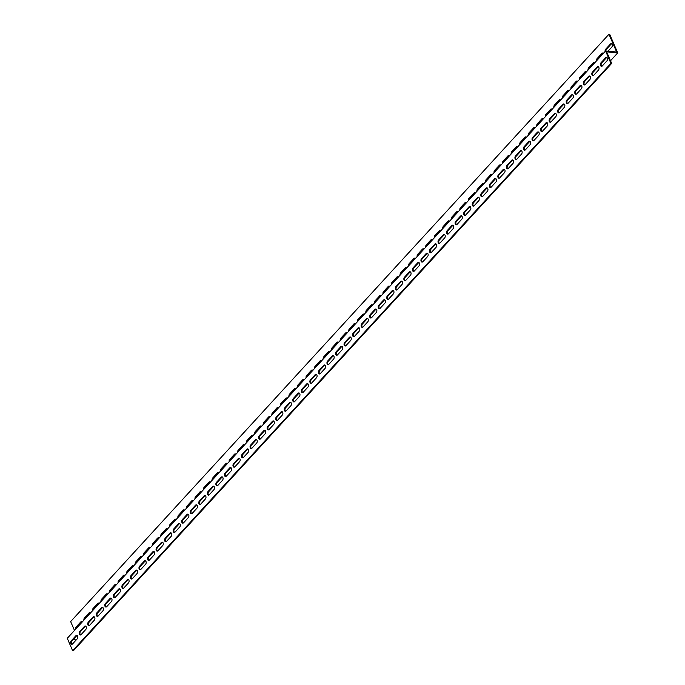 <?xml version="1.0" encoding="UTF-8"?>
<svg xmlns="http://www.w3.org/2000/svg" width="685" height="685" viewBox="0 0 685 685"><rect width="100%" height="100%" fill="white"/><g stroke="black" fill="none" stroke-linecap="round" stroke-linejoin="round"><path stroke-width="1.03" d="M608.956 34.25L609.693 34.319L617.724 52.882L606.645 51.812L611.671 63.414L73.364 650.75L72.627 650.681L67.276 638.309L605.574 50.973L616.654 52.034L608.956 34.25L70.658 621.586L74.485 630.44M611.671 63.414L610.926 63.345L605.574 50.973M76.24 639.91L73.141 639.61M617.724 52.882L610.515 60.751M77.122 635.457A1.944 1.25 -84.5 0 0 76.643 635.791L71.942 640.92A1.944 1.25 -84.5 0 0 71.351 642.736A1.944 1.25 -84.5 0 0 72.062 644.277M94.205 616.808A1.944 1.25 -84.5 0 0 93.734 617.142L89.033 622.271A1.944 1.25 -84.5 0 0 88.442 624.095A1.944 1.25 -84.5 0 0 89.153 625.628M111.295 598.168A1.944 1.25 -84.5 0 0 110.824 598.502L106.124 603.631A1.944 1.25 -84.5 0 0 105.533 605.446A1.944 1.25 -84.5 0 0 106.243 606.987M128.386 579.519A1.944 1.25 -84.5 0 0 127.907 579.852L123.206 584.981A1.944 1.25 -84.5 0 0 122.624 586.805A1.944 1.25 -84.5 0 0 123.334 588.338M145.477 560.878A1.944 1.25 -84.5 0 0 144.997 561.212L140.297 566.341A1.944 1.25 -84.5 0 0 139.706 568.156A1.944 1.25 -84.5 0 0 140.425 569.697M162.568 542.229A1.944 1.25 -84.5 0 0 162.088 542.563L157.387 547.692A1.944 1.25 -84.5 0 0 156.797 549.516A1.944 1.25 -84.5 0 0 157.507 551.048M179.65 523.58A1.944 1.25 -84.5 0 0 179.179 523.922L174.478 529.043A1.944 1.25 -84.5 0 0 173.887 530.866A1.944 1.25 -84.5 0 0 174.598 532.399M196.741 504.939A1.944 1.25 -84.5 0 0 196.261 505.273L191.569 510.402A1.944 1.25 -84.5 0 0 190.978 512.217A1.944 1.25 -84.5 0 0 191.689 513.759M213.831 486.29A1.944 1.25 -84.5 0 0 213.352 486.624L208.651 491.753A1.944 1.25 -84.5 0 0 208.069 493.577A1.944 1.25 -84.5 0 0 208.779 495.109M230.922 467.649A1.944 1.25 -84.5 0 0 230.443 467.983L225.742 473.112A1.944 1.25 -84.5 0 0 225.151 474.928A1.944 1.25 -84.5 0 0 225.87 476.469M248.013 449A1.944 1.25 -84.5 0 0 247.533 449.334L242.833 454.463A1.944 1.25 -84.5 0 0 242.242 456.287A1.944 1.25 -84.5 0 0 242.952 457.82M265.095 430.36A1.944 1.25 -84.5 0 0 264.624 430.694L259.923 435.823A1.944 1.25 -84.5 0 0 259.332 437.638A1.944 1.25 -84.5 0 0 260.043 439.179M282.186 411.711A1.944 1.25 -84.5 0 0 281.706 412.045L277.014 417.174A1.944 1.25 -84.5 0 0 276.423 418.989A1.944 1.25 -84.5 0 0 277.134 420.53M299.276 393.062A1.944 1.25 -84.5 0 0 298.797 393.404L294.096 398.524A1.944 1.25 -84.5 0 0 293.514 400.348A1.944 1.25 -84.5 0 0 294.225 401.881M316.367 374.421A1.944 1.25 -84.5 0 0 315.888 374.755L311.187 379.884A1.944 1.25 -84.5 0 0 310.596 381.699A1.944 1.25 -84.5 0 0 311.307 383.24M333.458 355.772A1.944 1.25 -84.5 0 0 332.978 356.106L328.278 361.235A1.944 1.25 -84.5 0 0 327.687 363.059A1.944 1.25 -84.5 0 0 328.398 364.591M350.54 337.131A1.944 1.25 -84.5 0 0 350.069 337.465L345.368 342.594A1.944 1.25 -84.5 0 0 344.778 344.409A1.944 1.25 -84.5 0 0 345.488 345.951M367.631 318.482A1.944 1.25 -84.5 0 0 367.151 318.816L362.451 323.945A1.944 1.25 -84.5 0 0 361.868 325.769A1.944 1.25 -84.5 0 0 362.579 327.302M384.722 299.833A1.944 1.25 -84.5 0 0 384.242 300.176L379.541 305.296A1.944 1.25 -84.5 0 0 378.951 307.12A1.944 1.25 -84.5 0 0 379.67 308.661M401.812 281.192A1.944 1.25 -84.5 0 0 401.333 281.526L396.632 286.655A1.944 1.25 -84.5 0 0 396.041 288.471A1.944 1.25 -84.5 0 0 396.752 290.012M418.895 262.543A1.944 1.25 -84.5 0 0 418.424 262.877L413.723 268.006A1.944 1.25 -84.5 0 0 413.132 269.83A1.944 1.25 -84.5 0 0 413.843 271.363M435.985 243.903A1.944 1.25 -84.5 0 0 435.506 244.237L430.814 249.366A1.944 1.25 -84.5 0 0 430.223 251.181A1.944 1.25 -84.5 0 0 430.933 252.722M453.076 225.254A1.944 1.25 -84.5 0 0 452.597 225.588L447.896 230.717A1.944 1.25 -84.5 0 0 447.314 232.54A1.944 1.25 -84.5 0 0 448.024 234.073M470.167 206.613A1.944 1.25 -84.5 0 0 469.687 206.947L464.987 212.076A1.944 1.25 -84.5 0 0 464.396 213.891A1.944 1.25 -84.5 0 0 465.115 215.432M487.258 187.964A1.944 1.25 -84.5 0 0 486.778 188.298L482.077 193.427A1.944 1.25 -84.5 0 0 481.487 195.242A1.944 1.25 -84.5 0 0 482.197 196.783M504.34 169.315A1.944 1.25 -84.5 0 0 503.869 169.657L499.168 174.778A1.944 1.25 -84.5 0 0 498.577 176.602A1.944 1.25 -84.5 0 0 499.288 178.134M521.431 150.674A1.944 1.25 -84.5 0 0 520.951 151.008L516.259 156.137A1.944 1.25 -84.5 0 0 515.668 157.952A1.944 1.25 -84.5 0 0 516.379 159.494M538.521 132.025A1.944 1.25 -84.5 0 0 538.042 132.359L533.341 137.488A1.944 1.25 -84.5 0 0 532.759 139.312A1.944 1.25 -84.5 0 0 533.469 140.845M555.612 113.385A1.944 1.25 -84.5 0 0 555.133 113.719L550.432 118.847A1.944 1.25 -84.5 0 0 549.841 120.663A1.944 1.25 -84.5 0 0 550.552 122.204M572.703 94.736A1.944 1.25 -84.5 0 0 572.223 95.069L567.522 100.198A1.944 1.25 -84.5 0 0 566.932 102.022A1.944 1.25 -84.5 0 0 567.642 103.555M589.785 76.095A1.944 1.25 -84.5 0 0 589.314 76.429L584.613 81.549A1.944 1.25 -84.5 0 0 584.022 83.373A1.944 1.25 -84.5 0 0 584.733 84.914M606.876 57.446A1.944 1.25 -84.5 0 0 606.396 57.78L601.695 62.909A1.944 1.25 -84.5 0 0 601.113 64.724A1.944 1.25 -84.5 0 0 601.824 66.265M598.33 66.77A1.944 1.25 -84.5 0 0 597.851 67.104L593.159 72.233A1.944 1.25 -84.5 0 0 592.568 74.049A1.944 1.25 -84.5 0 0 593.279 75.59M581.24 85.411A1.944 1.25 -84.5 0 0 580.769 85.745L576.068 90.874A1.944 1.25 -84.5 0 0 575.477 92.698A1.944 1.25 -84.5 0 0 576.188 94.23M564.157 104.06A1.944 1.25 -84.5 0 0 563.678 104.394L558.977 109.523A1.944 1.25 -84.5 0 0 558.386 111.338A1.944 1.25 -84.5 0 0 559.097 112.879M547.067 122.701A1.944 1.25 -84.5 0 0 546.587 123.043L541.886 128.163A1.944 1.25 -84.5 0 0 541.296 129.987A1.944 1.25 -84.5 0 0 542.015 131.52M529.976 141.35A1.944 1.25 -84.5 0 0 529.496 141.684L524.796 146.813A1.944 1.25 -84.5 0 0 524.213 148.636A1.944 1.25 -84.5 0 0 524.924 150.169M512.885 159.999A1.944 1.25 -84.5 0 0 512.414 160.333L507.713 165.462A1.944 1.25 -84.5 0 0 507.123 167.277A1.944 1.25 -84.5 0 0 507.833 168.818M495.794 178.639A1.944 1.25 -84.5 0 0 495.323 178.973L490.623 184.102A1.944 1.25 -84.5 0 0 490.032 185.926A1.944 1.25 -84.5 0 0 490.743 187.459M478.712 197.289A1.944 1.25 -84.5 0 0 478.233 197.623L473.532 202.751A1.944 1.25 -84.5 0 0 472.941 204.567A1.944 1.25 -84.5 0 0 473.652 206.108M461.621 215.929A1.944 1.25 -84.5 0 0 461.142 216.263L456.441 221.392A1.944 1.25 -84.5 0 0 455.85 223.216A1.944 1.25 -84.5 0 0 456.57 224.749M444.531 234.578A1.944 1.25 -84.5 0 0 444.051 234.912L439.359 240.041A1.944 1.25 -84.5 0 0 438.768 241.856A1.944 1.25 -84.5 0 0 439.479 243.398M427.44 253.227A1.944 1.25 -84.5 0 0 426.969 253.561L422.268 258.682A1.944 1.25 -84.5 0 0 421.677 260.505A1.944 1.25 -84.5 0 0 422.388 262.047M410.358 271.868A1.944 1.25 -84.5 0 0 409.878 272.202L405.177 277.331A1.944 1.25 -84.5 0 0 404.587 279.155A1.944 1.25 -84.5 0 0 405.297 280.687M393.267 290.517A1.944 1.25 -84.5 0 0 392.788 290.851L388.087 295.98A1.944 1.25 -84.5 0 0 387.496 297.795A1.944 1.25 -84.5 0 0 388.207 299.336M376.176 309.158A1.944 1.25 -84.5 0 0 375.697 309.492L370.996 314.62A1.944 1.25 -84.5 0 0 370.414 316.444A1.944 1.25 -84.5 0 0 371.124 317.977M359.086 327.807A1.944 1.25 -84.5 0 0 358.606 328.141L353.914 333.27A1.944 1.25 -84.5 0 0 353.323 335.085A1.944 1.25 -84.5 0 0 354.034 336.626M341.995 346.447A1.944 1.25 -84.5 0 0 341.524 346.79L336.823 351.91A1.944 1.25 -84.5 0 0 336.232 353.734A1.944 1.25 -84.5 0 0 336.943 355.267M324.913 365.096A1.944 1.25 -84.5 0 0 324.433 365.43L319.732 370.559A1.944 1.25 -84.5 0 0 319.142 372.383A1.944 1.25 -84.5 0 0 319.852 373.916M307.822 383.746A1.944 1.25 -84.5 0 0 307.342 384.079L302.642 389.208A1.944 1.25 -84.5 0 0 302.051 391.024A1.944 1.25 -84.5 0 0 302.77 392.565M290.731 402.386A1.944 1.25 -84.5 0 0 290.252 402.72L285.551 407.849A1.944 1.25 -84.5 0 0 284.969 409.673A1.944 1.25 -84.5 0 0 285.679 411.205M273.64 421.035A1.944 1.25 -84.5 0 0 273.161 421.369L268.469 426.498A1.944 1.25 -84.5 0 0 267.878 428.313A1.944 1.25 -84.5 0 0 268.589 429.855M256.55 439.676A1.944 1.25 -84.5 0 0 256.079 440.01L251.378 445.139A1.944 1.25 -84.5 0 0 250.787 446.962A1.944 1.25 -84.5 0 0 251.498 448.495M239.467 458.325A1.944 1.25 -84.5 0 0 238.988 458.659L234.287 463.788A1.944 1.25 -84.5 0 0 233.696 465.603A1.944 1.25 -84.5 0 0 234.407 467.144M222.377 476.974A1.944 1.25 -84.5 0 0 221.897 477.308L217.196 482.428A1.944 1.25 -84.5 0 0 216.606 484.252A1.944 1.25 -84.5 0 0 217.325 485.793M205.286 495.615A1.944 1.25 -84.5 0 0 204.806 495.949L200.114 501.077A1.944 1.25 -84.5 0 0 199.523 502.901A1.944 1.25 -84.5 0 0 200.234 504.434M188.195 514.264A1.944 1.25 -84.5 0 0 187.724 514.598L183.023 519.727A1.944 1.25 -84.5 0 0 182.433 521.542A1.944 1.25 -84.5 0 0 183.143 523.083M171.113 532.904A1.944 1.25 -84.5 0 0 170.633 533.238L165.933 538.367A1.944 1.25 -84.5 0 0 165.342 540.191A1.944 1.25 -84.5 0 0 166.053 541.724M154.022 551.553A1.944 1.25 -84.5 0 0 153.543 551.887L148.842 557.016A1.944 1.25 -84.5 0 0 148.251 558.832A1.944 1.25 -84.5 0 0 148.962 560.373M136.931 570.194A1.944 1.25 -84.5 0 0 136.452 570.537L131.751 575.657A1.944 1.25 -84.5 0 0 131.169 577.481A1.944 1.25 -84.5 0 0 131.88 579.013M119.841 588.843A1.944 1.25 -84.5 0 0 119.361 589.177L114.669 594.306A1.944 1.25 -84.5 0 0 114.078 596.121A1.944 1.25 -84.5 0 0 114.789 597.663M102.75 607.492A1.944 1.25 -84.5 0 0 102.279 607.826L97.578 612.955A1.944 1.25 -84.5 0 0 96.987 614.77A1.944 1.25 -84.5 0 0 97.698 616.312M85.668 626.133A1.944 1.25 -84.5 0 0 85.188 626.467L80.487 631.596A1.944 1.25 -84.5 0 0 79.897 633.419A1.944 1.25 -84.5 0 0 80.607 634.952M611.594 43.814A1.944 1.25 -84.5 0 0 611.114 44.148L606.422 49.277A1.944 1.25 -84.5 0 0 605.831 50.998M603.048 53.139A1.944 1.25 -84.5 0 0 602.577 53.473L597.877 58.602A1.944 1.25 -84.5 0 0 597.303 59.997M594.503 62.463A1.944 1.25 -84.5 0 0 594.032 62.797L589.331 67.926A1.944 1.25 -84.5 0 0 588.757 69.322M585.966 71.788A1.944 1.25 -84.5 0 0 585.487 72.122L580.786 77.251A1.944 1.25 -84.5 0 0 580.212 78.647M577.421 81.104A1.944 1.25 -84.5 0 0 576.941 81.447L572.24 86.567A1.944 1.25 -84.5 0 0 571.667 87.971M568.875 90.429A1.944 1.25 -84.5 0 0 568.396 90.762L563.695 95.891A1.944 1.25 -84.5 0 0 563.121 97.296M560.33 99.753A1.944 1.25 -84.5 0 0 559.851 100.087L555.15 105.216A1.944 1.25 -84.5 0 0 554.576 106.612M551.785 109.078A1.944 1.25 -84.5 0 0 551.305 109.412L546.604 114.541A1.944 1.25 -84.5 0 0 546.031 115.936M543.239 118.402A1.944 1.25 -84.5 0 0 542.76 118.736L538.067 123.865A1.944 1.25 -84.5 0 0 537.485 125.261M534.694 127.718A1.944 1.25 -84.5 0 0 534.214 128.061L529.522 133.181A1.944 1.25 -84.5 0 0 528.94 134.585M526.149 137.043A1.944 1.25 -84.5 0 0 525.678 137.377L520.977 142.506A1.944 1.25 -84.5 0 0 520.403 143.91M517.603 146.367A1.944 1.25 -84.5 0 0 517.132 146.701L512.431 151.83A1.944 1.25 -84.5 0 0 511.858 153.226M509.066 155.692A1.944 1.25 -84.5 0 0 508.587 156.026L503.886 161.155A1.944 1.25 -84.5 0 0 503.312 162.55M500.521 165.016A1.944 1.25 -84.5 0 0 500.041 165.35L495.341 170.479A1.944 1.25 -84.5 0 0 494.767 171.875M491.976 174.332A1.944 1.25 -84.5 0 0 491.496 174.666L486.795 179.795A1.944 1.25 -84.5 0 0 486.222 181.2M483.43 183.657A1.944 1.25 -84.5 0 0 482.951 183.991L478.25 189.12A1.944 1.25 -84.5 0 0 477.676 190.516M474.885 192.982A1.944 1.25 -84.5 0 0 474.405 193.316L469.704 198.444A1.944 1.25 -84.5 0 0 469.131 199.84M466.339 202.306A1.944 1.25 -84.5 0 0 465.86 202.64L461.159 207.769A1.944 1.25 -84.5 0 0 460.585 209.165M457.794 211.631A1.944 1.25 -84.5 0 0 457.315 211.965L452.622 217.085A1.944 1.25 -84.5 0 0 452.04 218.489M449.249 220.947A1.944 1.25 -84.5 0 0 448.778 221.281L444.077 226.41A1.944 1.25 -84.5 0 0 443.503 227.814M440.703 230.271A1.944 1.25 -84.5 0 0 440.232 230.605L435.532 235.734A1.944 1.25 -84.5 0 0 434.958 237.13M432.158 239.596A1.944 1.25 -84.5 0 0 431.687 239.93L426.986 245.059A1.944 1.25 -84.5 0 0 426.412 246.454M423.621 248.92A1.944 1.25 -84.5 0 0 423.142 249.254L418.441 254.383A1.944 1.25 -84.5 0 0 417.867 255.779M415.076 258.236A1.944 1.25 -84.5 0 0 414.596 258.579L409.895 263.699A1.944 1.25 -84.5 0 0 409.322 265.104M406.53 267.561A1.944 1.25 -84.5 0 0 406.051 267.895L401.35 273.024A1.944 1.25 -84.5 0 0 400.776 274.428M397.985 276.886A1.944 1.25 -84.5 0 0 397.505 277.219L392.805 282.348A1.944 1.25 -84.5 0 0 392.231 283.744M389.44 286.21A1.944 1.25 -84.5 0 0 388.96 286.544L384.259 291.673A1.944 1.25 -84.5 0 0 383.686 293.069M380.894 295.535A1.944 1.25 -84.5 0 0 380.415 295.869L375.722 300.998A1.944 1.25 -84.5 0 0 375.14 302.393M372.349 304.851A1.944 1.25 -84.5 0 0 371.869 305.193L367.177 310.314A1.944 1.25 -84.5 0 0 366.603 311.718M363.803 314.175A1.944 1.25 -84.5 0 0 363.333 314.509L358.632 319.638A1.944 1.25 -84.5 0 0 358.058 321.042M355.258 323.5A1.944 1.25 -84.5 0 0 354.787 323.834L350.086 328.963A1.944 1.25 -84.5 0 0 349.513 330.358M346.721 332.824A1.944 1.25 -84.5 0 0 346.242 333.158L341.541 338.287A1.944 1.25 -84.5 0 0 340.967 339.683M338.176 342.149A1.944 1.25 -84.5 0 0 337.696 342.483L332.996 347.612A1.944 1.25 -84.5 0 0 332.422 349.007M329.631 351.465A1.944 1.25 -84.5 0 0 329.151 351.799L324.45 356.928A1.944 1.25 -84.5 0 0 323.877 358.332M321.085 360.789A1.944 1.25 -84.5 0 0 320.606 361.123L315.905 366.252A1.944 1.25 -84.5 0 0 315.331 367.657M312.54 370.114A1.944 1.25 -84.5 0 0 312.06 370.448L307.359 375.577A1.944 1.25 -84.5 0 0 306.786 376.973M303.994 379.439A1.944 1.25 -84.5 0 0 303.515 379.773L298.814 384.901A1.944 1.25 -84.5 0 0 298.24 386.297M295.449 388.763A1.944 1.25 -84.5 0 0 294.97 389.097L290.277 394.217A1.944 1.25 -84.5 0 0 289.695 395.622M286.904 398.079A1.944 1.25 -84.5 0 0 286.433 398.413L281.732 403.542A1.944 1.25 -84.5 0 0 281.158 404.946M278.358 407.404A1.944 1.25 -84.5 0 0 277.887 407.738L273.187 412.867A1.944 1.25 -84.5 0 0 272.613 414.262M269.822 416.728A1.944 1.25 -84.5 0 0 269.342 417.062L264.641 422.191A1.944 1.25 -84.5 0 0 264.067 423.587M261.276 426.053A1.944 1.25 -84.5 0 0 260.797 426.387L256.096 431.516A1.944 1.25 -84.5 0 0 255.522 432.911M252.731 435.369A1.944 1.25 -84.5 0 0 252.251 435.711L247.55 440.832A1.944 1.25 -84.5 0 0 246.977 442.236M244.185 444.693A1.944 1.25 -84.5 0 0 243.706 445.027L239.005 450.156A1.944 1.25 -84.5 0 0 238.431 451.561M235.64 454.018A1.944 1.25 -84.5 0 0 235.16 454.352L230.46 459.481A1.944 1.25 -84.5 0 0 229.886 460.877M227.095 463.343A1.944 1.25 -84.5 0 0 226.615 463.676L221.914 468.805A1.944 1.25 -84.5 0 0 221.341 470.201M218.549 472.667A1.944 1.25 -84.5 0 0 218.07 473.001L213.377 478.13A1.944 1.25 -84.5 0 0 212.795 479.526M210.004 481.983A1.944 1.25 -84.5 0 0 209.524 482.326L204.832 487.446A1.944 1.25 -84.5 0 0 204.258 488.85M201.458 491.308A1.944 1.25 -84.5 0 0 200.988 491.642L196.287 496.771A1.944 1.25 -84.5 0 0 195.713 498.175M192.913 500.632A1.944 1.25 -84.5 0 0 192.442 500.966L187.741 506.095A1.944 1.25 -84.5 0 0 187.168 507.491M184.376 509.957A1.944 1.25 -84.5 0 0 183.897 510.291L179.196 515.42A1.944 1.25 -84.5 0 0 178.622 516.815M175.831 519.281A1.944 1.25 -84.5 0 0 175.351 519.615L170.651 524.744A1.944 1.25 -84.5 0 0 170.077 526.14M167.286 528.597A1.944 1.25 -84.5 0 0 166.806 528.94L162.105 534.06A1.944 1.25 -84.5 0 0 161.532 535.464M158.74 537.922A1.944 1.25 -84.5 0 0 158.261 538.256L153.56 543.385A1.944 1.25 -84.5 0 0 152.986 544.789M150.195 547.246A1.944 1.25 -84.5 0 0 149.715 547.58L145.014 552.709A1.944 1.25 -84.5 0 0 144.441 554.105M141.649 556.571A1.944 1.25 -84.5 0 0 141.17 556.905L136.478 562.034A1.944 1.25 -84.5 0 0 135.895 563.43M133.104 565.896A1.944 1.25 -84.5 0 0 132.625 566.23L127.932 571.358A1.944 1.25 -84.5 0 0 127.359 572.754M124.559 575.212A1.944 1.25 -84.5 0 0 124.088 575.546L119.387 580.674A1.944 1.25 -84.5 0 0 118.813 582.079M116.013 584.536A1.944 1.25 -84.5 0 0 115.542 584.87L110.842 589.999A1.944 1.25 -84.5 0 0 110.268 591.395M107.476 593.861A1.944 1.25 -84.5 0 0 106.997 594.195L102.296 599.324A1.944 1.25 -84.5 0 0 101.722 600.719M98.931 603.185A1.944 1.25 -84.5 0 0 98.452 603.519L93.751 608.648A1.944 1.25 -84.5 0 0 93.177 610.044M90.386 612.51A1.944 1.25 -84.5 0 0 89.906 612.844L85.205 617.964A1.944 1.25 -84.5 0 0 84.632 619.368M81.84 621.826A1.944 1.25 -84.5 0 0 81.361 622.16L76.66 627.289A1.944 1.25 -84.5 0 0 76.086 628.693M605.138 51.452A1.944 1.25 95.5 0 1 605.677 49.209L610.378 44.08A1.944 1.25 95.5 0 1 611.234 43.694A1.944 1.25 95.5 0 1 612.279 45.073A1.944 1.25 95.5 0 1 611.722 47.171L608.023 51.204M596.592 60.768A1.944 1.25 95.5 0 1 597.14 58.533L601.832 53.404A1.944 1.25 95.5 0 1 602.689 53.019A1.944 1.25 95.5 0 1 603.348 53.404M588.047 70.093A1.944 1.25 95.5 0 1 588.595 67.858L593.287 62.729A1.944 1.25 95.5 0 1 594.143 62.344A1.944 1.25 95.5 0 1 594.803 62.729M579.501 79.417A1.944 1.25 95.5 0 1 580.049 77.174L584.75 72.045A1.944 1.25 95.5 0 1 585.598 71.66A1.944 1.25 95.5 0 1 586.257 72.045M570.965 88.742A1.944 1.25 95.5 0 1 571.504 86.498L576.205 81.369A1.944 1.25 95.5 0 1 577.061 80.984A1.944 1.25 95.5 0 1 577.712 81.369M562.419 98.066A1.944 1.25 95.5 0 1 562.959 95.823L567.659 90.694A1.944 1.25 95.5 0 1 568.516 90.309A1.944 1.25 95.5 0 1 569.167 90.694M553.874 107.382A1.944 1.25 95.5 0 1 554.413 105.147L559.114 100.019A1.944 1.25 95.5 0 1 559.97 99.633A1.944 1.25 95.5 0 1 560.621 100.019M545.328 116.707A1.944 1.25 95.5 0 1 545.868 114.463L550.569 109.343A1.944 1.25 95.5 0 1 551.425 108.958A1.944 1.25 95.5 0 1 552.076 109.343M536.783 126.031A1.944 1.25 95.5 0 1 537.323 123.788L542.023 118.659A1.944 1.25 95.5 0 1 542.88 118.274A1.944 1.25 95.5 0 1 543.539 118.659M528.238 135.356A1.944 1.25 95.5 0 1 528.777 133.113L533.478 127.984A1.944 1.25 95.5 0 1 534.334 127.598A1.944 1.25 95.5 0 1 534.994 127.984M519.692 144.672A1.944 1.25 95.5 0 1 520.232 142.437L524.933 137.308A1.944 1.25 95.5 0 1 525.789 136.923A1.944 1.25 95.5 0 1 526.448 137.308M511.147 153.997A1.944 1.25 95.5 0 1 511.695 151.762L516.387 146.633A1.944 1.25 95.5 0 1 517.244 146.248A1.944 1.25 95.5 0 1 517.903 146.633M502.602 163.321A1.944 1.25 95.5 0 1 503.15 161.078L507.85 155.957A1.944 1.25 95.5 0 1 508.698 155.564A1.944 1.25 95.5 0 1 509.357 155.957M494.056 172.646A1.944 1.25 95.5 0 1 494.604 170.402L499.305 165.273A1.944 1.25 95.5 0 1 500.153 164.888A1.944 1.25 95.5 0 1 500.812 165.273M485.519 181.97A1.944 1.25 95.5 0 1 486.059 179.727L490.76 174.598A1.944 1.25 95.5 0 1 491.616 174.213A1.944 1.25 95.5 0 1 492.267 174.598M476.974 191.286A1.944 1.25 95.5 0 1 477.513 189.051L482.214 183.923A1.944 1.25 95.5 0 1 483.071 183.537A1.944 1.25 95.5 0 1 483.721 183.923M468.429 200.611A1.944 1.25 95.5 0 1 468.968 198.376L473.669 193.247A1.944 1.25 95.5 0 1 474.525 192.862A1.944 1.25 95.5 0 1 475.176 193.247M459.883 209.935A1.944 1.25 95.5 0 1 460.423 207.692L465.124 202.572A1.944 1.25 95.5 0 1 465.98 202.178A1.944 1.25 95.5 0 1 466.639 202.572M451.338 219.26A1.944 1.25 95.5 0 1 451.877 217.017L456.578 211.888A1.944 1.25 95.5 0 1 457.434 211.502A1.944 1.25 95.5 0 1 458.094 211.888M442.793 228.584A1.944 1.25 95.5 0 1 443.332 226.341L448.033 221.212A1.944 1.25 95.5 0 1 448.889 220.827A1.944 1.25 95.5 0 1 449.548 221.212M434.247 237.9A1.944 1.25 95.5 0 1 434.795 235.666L439.487 230.537A1.944 1.25 95.5 0 1 440.344 230.151A1.944 1.25 95.5 0 1 441.003 230.537M425.702 247.225A1.944 1.25 95.5 0 1 426.25 244.99L430.942 239.861A1.944 1.25 95.5 0 1 431.798 239.476A1.944 1.25 95.5 0 1 432.458 239.861M417.156 256.55A1.944 1.25 95.5 0 1 417.704 254.306L422.405 249.177A1.944 1.25 95.5 0 1 423.253 248.792A1.944 1.25 95.5 0 1 423.912 249.177M408.62 265.874A1.944 1.25 95.5 0 1 409.159 263.631L413.86 258.502A1.944 1.25 95.5 0 1 414.716 258.117A1.944 1.25 95.5 0 1 415.367 258.502M400.074 275.199A1.944 1.25 95.5 0 1 400.614 272.955L405.315 267.826A1.944 1.25 95.5 0 1 406.171 267.441A1.944 1.25 95.5 0 1 406.821 267.826M391.529 284.515A1.944 1.25 95.5 0 1 392.068 282.28L396.769 277.151A1.944 1.25 95.5 0 1 397.625 276.766A1.944 1.25 95.5 0 1 398.276 277.151M382.983 293.839A1.944 1.25 95.5 0 1 383.523 291.596L388.224 286.476A1.944 1.25 95.5 0 1 389.08 286.09A1.944 1.25 95.5 0 1 389.739 286.476M374.438 303.164A1.944 1.25 95.5 0 1 374.978 300.921L379.678 295.792A1.944 1.25 95.5 0 1 380.535 295.406A1.944 1.25 95.5 0 1 381.194 295.792M365.893 312.488A1.944 1.25 95.5 0 1 366.432 310.245L371.133 305.116A1.944 1.25 95.5 0 1 371.989 304.731A1.944 1.25 95.5 0 1 372.649 305.116M357.347 321.813A1.944 1.25 95.5 0 1 357.887 319.57L362.588 314.441A1.944 1.25 95.5 0 1 363.444 314.055A1.944 1.25 95.5 0 1 364.103 314.441M348.802 331.129A1.944 1.25 95.5 0 1 349.35 328.894L354.042 323.765A1.944 1.25 95.5 0 1 354.899 323.38A1.944 1.25 95.5 0 1 355.558 323.765M340.257 340.454A1.944 1.25 95.5 0 1 340.805 338.21L345.505 333.09A1.944 1.25 95.5 0 1 346.353 332.704A1.944 1.25 95.5 0 1 347.012 333.09M331.72 349.778A1.944 1.25 95.5 0 1 332.259 347.535L336.96 342.406A1.944 1.25 95.5 0 1 337.816 342.02A1.944 1.25 95.5 0 1 338.467 342.406M323.174 359.103A1.944 1.25 95.5 0 1 323.714 356.859L328.415 351.73A1.944 1.25 95.5 0 1 329.271 351.345A1.944 1.25 95.5 0 1 329.922 351.73M314.629 368.419A1.944 1.25 95.5 0 1 315.168 366.184L319.869 361.055A1.944 1.25 95.5 0 1 320.726 360.67A1.944 1.25 95.5 0 1 321.376 361.055M306.084 377.743A1.944 1.25 95.5 0 1 306.623 375.508L311.324 370.38A1.944 1.25 95.5 0 1 312.18 369.994A1.944 1.25 95.5 0 1 312.831 370.38M297.538 387.068A1.944 1.25 95.5 0 1 298.078 384.824L302.779 379.704A1.944 1.25 95.5 0 1 303.635 379.31A1.944 1.25 95.5 0 1 304.294 379.704M288.993 396.392A1.944 1.25 95.5 0 1 289.532 394.149L294.233 389.02A1.944 1.25 95.5 0 1 295.089 388.635A1.944 1.25 95.5 0 1 295.749 389.02M280.448 405.717A1.944 1.25 95.5 0 1 280.987 403.474L285.688 398.345A1.944 1.25 95.5 0 1 286.544 397.959A1.944 1.25 95.5 0 1 287.203 398.345M271.902 415.033A1.944 1.25 95.5 0 1 272.45 412.798L277.142 407.669A1.944 1.25 95.5 0 1 277.999 407.284A1.944 1.25 95.5 0 1 278.658 407.669M263.357 424.358A1.944 1.25 95.5 0 1 263.905 422.123L268.606 416.994A1.944 1.25 95.5 0 1 269.453 416.608A1.944 1.25 95.5 0 1 270.113 416.994M254.811 433.682A1.944 1.25 95.5 0 1 255.359 431.439L260.06 426.318A1.944 1.25 95.5 0 1 260.908 425.924A1.944 1.25 95.5 0 1 261.567 426.318M246.275 443.007A1.944 1.25 95.5 0 1 246.814 440.763L251.515 435.634A1.944 1.25 95.5 0 1 252.371 435.249A1.944 1.25 95.5 0 1 253.022 435.634M237.729 452.331A1.944 1.25 95.5 0 1 238.269 450.088L242.969 444.959A1.944 1.25 95.5 0 1 243.826 444.574A1.944 1.25 95.5 0 1 244.476 444.959M229.184 461.647A1.944 1.25 95.5 0 1 229.723 459.412L234.424 454.283A1.944 1.25 95.5 0 1 235.28 453.898A1.944 1.25 95.5 0 1 235.931 454.283M220.638 470.972A1.944 1.25 95.5 0 1 221.178 468.737L225.879 463.608A1.944 1.25 95.5 0 1 226.735 463.223A1.944 1.25 95.5 0 1 227.394 463.608M212.093 480.296A1.944 1.25 95.5 0 1 212.633 478.053L217.333 472.924A1.944 1.25 95.5 0 1 218.19 472.539A1.944 1.25 95.5 0 1 218.849 472.924M203.548 489.621A1.944 1.25 95.5 0 1 204.087 487.377L208.788 482.249A1.944 1.25 95.5 0 1 209.644 481.863A1.944 1.25 95.5 0 1 210.304 482.249M195.002 498.945A1.944 1.25 95.5 0 1 195.55 496.702L200.243 491.573A1.944 1.25 95.5 0 1 201.099 491.188A1.944 1.25 95.5 0 1 201.758 491.573M186.457 508.261A1.944 1.25 95.5 0 1 187.005 506.027L191.697 500.898A1.944 1.25 95.5 0 1 192.553 500.512A1.944 1.25 95.5 0 1 193.213 500.898M177.912 517.586A1.944 1.25 95.5 0 1 178.46 515.343L183.16 510.222A1.944 1.25 95.5 0 1 184.008 509.837A1.944 1.25 95.5 0 1 184.667 510.222M169.375 526.911A1.944 1.25 95.5 0 1 169.914 524.667L174.615 519.538A1.944 1.25 95.5 0 1 175.471 519.153A1.944 1.25 95.5 0 1 176.122 519.538M160.829 536.235A1.944 1.25 95.5 0 1 161.369 533.992L166.07 528.863A1.944 1.25 95.5 0 1 166.926 528.477A1.944 1.25 95.5 0 1 167.577 528.863M152.284 545.551A1.944 1.25 95.5 0 1 152.823 543.316L157.524 538.187A1.944 1.25 95.5 0 1 158.381 537.802A1.944 1.25 95.5 0 1 159.031 538.187M143.739 554.876A1.944 1.25 95.5 0 1 144.278 552.641L148.979 547.512A1.944 1.25 95.5 0 1 149.835 547.127A1.944 1.25 95.5 0 1 150.494 547.512M135.193 564.2A1.944 1.25 95.5 0 1 135.733 561.957L140.434 556.837A1.944 1.25 95.5 0 1 141.29 556.443A1.944 1.25 95.5 0 1 141.949 556.837M126.648 573.525A1.944 1.25 95.5 0 1 127.187 571.281L131.888 566.153A1.944 1.25 95.5 0 1 132.744 565.767A1.944 1.25 95.5 0 1 133.404 566.153M118.103 582.849A1.944 1.25 95.5 0 1 118.642 580.606L123.343 575.477A1.944 1.25 95.5 0 1 124.199 575.092A1.944 1.25 95.5 0 1 124.858 575.477M109.557 592.165A1.944 1.25 95.5 0 1 110.105 589.931L114.797 584.802A1.944 1.25 95.5 0 1 115.654 584.416A1.944 1.25 95.5 0 1 116.313 584.802M101.012 601.49A1.944 1.25 95.5 0 1 101.56 599.255L106.261 594.126A1.944 1.25 95.5 0 1 107.108 593.741A1.944 1.25 95.5 0 1 107.768 594.126M92.475 610.814A1.944 1.25 95.5 0 1 93.014 608.571L97.715 603.451A1.944 1.25 95.5 0 1 98.563 603.057A1.944 1.25 95.5 0 1 99.222 603.451M83.93 620.139A1.944 1.25 95.5 0 1 84.469 617.896L89.17 612.767A1.944 1.25 95.5 0 1 90.026 612.381A1.944 1.25 95.5 0 1 90.677 612.767M75.384 629.464A1.944 1.25 95.5 0 1 75.924 627.22L80.624 622.091A1.944 1.25 95.5 0 1 81.481 621.706A1.944 1.25 95.5 0 1 82.132 622.091M81.087 634.618A1.944 1.25 95.5 0 1 80.231 635.004A1.944 1.25 95.5 0 1 79.186 633.634A1.944 1.25 95.5 0 1 79.751 631.527L84.452 626.398A1.944 1.25 95.5 0 1 85.3 626.013A1.944 1.25 95.5 0 1 86.353 627.391A1.944 1.25 95.5 0 1 85.788 629.489L81.087 634.618M98.178 615.969A1.944 1.25 95.5 0 1 97.321 616.363A1.944 1.25 95.5 0 1 96.277 614.984A1.944 1.25 95.5 0 1 96.842 612.878L101.534 607.749A1.944 1.25 95.5 0 1 102.39 607.364A1.944 1.25 95.5 0 1 103.444 608.742A1.944 1.25 95.5 0 1 102.878 610.849L98.178 615.969M115.268 597.329A1.944 1.25 95.5 0 1 114.412 597.714A1.944 1.25 95.5 0 1 113.359 596.335A1.944 1.25 95.5 0 1 113.924 594.237L118.625 589.109A1.944 1.25 95.5 0 1 119.481 588.723A1.944 1.25 95.5 0 1 120.526 590.093A1.944 1.25 95.5 0 1 119.961 592.2L115.268 597.329M132.351 578.679A1.944 1.25 95.5 0 1 131.503 579.065A1.944 1.25 95.5 0 1 130.45 577.695A1.944 1.25 95.5 0 1 131.015 575.588L135.716 570.459A1.944 1.25 95.5 0 1 136.572 570.074A1.944 1.25 95.5 0 1 137.617 571.453A1.944 1.25 95.5 0 1 137.051 573.55L132.351 578.679M149.441 560.039A1.944 1.25 95.5 0 1 148.585 560.424A1.944 1.25 95.5 0 1 147.54 559.046A1.944 1.25 95.5 0 1 148.106 556.939L152.806 551.819A1.944 1.25 95.5 0 1 153.663 551.434A1.944 1.25 95.5 0 1 154.707 552.804A1.944 1.25 95.5 0 1 154.142 554.91L149.441 560.039M166.532 541.39A1.944 1.25 95.5 0 1 165.676 541.775A1.944 1.25 95.5 0 1 164.631 540.405A1.944 1.25 95.5 0 1 165.196 538.299L169.897 533.17A1.944 1.25 95.5 0 1 170.745 532.784A1.944 1.25 95.5 0 1 171.798 534.163A1.944 1.25 95.5 0 1 171.233 536.261L166.532 541.39M183.623 522.749A1.944 1.25 95.5 0 1 182.767 523.135A1.944 1.25 95.5 0 1 181.722 521.756A1.944 1.25 95.5 0 1 182.278 519.65L186.979 514.521A1.944 1.25 95.5 0 1 187.836 514.135A1.944 1.25 95.5 0 1 188.889 515.514A1.944 1.25 95.5 0 1 188.324 517.62L183.623 522.749M200.714 504.1A1.944 1.25 95.5 0 1 199.857 504.485A1.944 1.25 95.5 0 1 198.804 503.107A1.944 1.25 95.5 0 1 199.369 501.009L204.07 495.88A1.944 1.25 95.5 0 1 204.926 495.495A1.944 1.25 95.5 0 1 205.971 496.865A1.944 1.25 95.5 0 1 205.406 498.971L200.714 504.1M217.796 485.451A1.944 1.25 95.5 0 1 216.948 485.845A1.944 1.25 95.5 0 1 215.895 484.466A1.944 1.25 95.5 0 1 216.46 482.36L221.161 477.231A1.944 1.25 95.5 0 1 222.017 476.846A1.944 1.25 95.5 0 1 223.062 478.224A1.944 1.25 95.5 0 1 222.497 480.331L217.796 485.451M234.886 466.81A1.944 1.25 95.5 0 1 234.03 467.196A1.944 1.25 95.5 0 1 232.986 465.817A1.944 1.25 95.5 0 1 233.551 463.719L238.252 458.59A1.944 1.25 95.5 0 1 239.108 458.205A1.944 1.25 95.5 0 1 240.152 459.575A1.944 1.25 95.5 0 1 239.587 461.681L234.886 466.81M251.977 448.161A1.944 1.25 95.5 0 1 251.121 448.547A1.944 1.25 95.5 0 1 250.076 447.177A1.944 1.25 95.5 0 1 250.642 445.07L255.334 439.941A1.944 1.25 95.5 0 1 256.19 439.556A1.944 1.25 95.5 0 1 257.243 440.935A1.944 1.25 95.5 0 1 256.678 443.032L251.977 448.161M269.068 429.521A1.944 1.25 95.5 0 1 268.212 429.906A1.944 1.25 95.5 0 1 267.159 428.527A1.944 1.25 95.5 0 1 267.724 426.421L272.425 421.301A1.944 1.25 95.5 0 1 273.281 420.907A1.944 1.25 95.5 0 1 274.334 422.285A1.944 1.25 95.5 0 1 273.769 424.392L269.068 429.521M286.159 410.872A1.944 1.25 95.5 0 1 285.302 411.257A1.944 1.25 95.5 0 1 284.249 409.887A1.944 1.25 95.5 0 1 284.814 407.78L289.515 402.652A1.944 1.25 95.5 0 1 290.371 402.266A1.944 1.25 95.5 0 1 291.416 403.645A1.944 1.25 95.5 0 1 290.851 405.743L286.159 410.872M303.241 392.231A1.944 1.25 95.5 0 1 302.385 392.616A1.944 1.25 95.5 0 1 301.34 391.238A1.944 1.25 95.5 0 1 301.905 389.131L306.606 384.002A1.944 1.25 95.5 0 1 307.462 383.617A1.944 1.25 95.5 0 1 308.507 384.996A1.944 1.25 95.5 0 1 307.942 387.102L303.241 392.231M320.332 373.582A1.944 1.25 95.5 0 1 319.475 373.967A1.944 1.25 95.5 0 1 318.431 372.589A1.944 1.25 95.5 0 1 318.996 370.491L323.697 365.362A1.944 1.25 95.5 0 1 324.544 364.977A1.944 1.25 95.5 0 1 325.598 366.347A1.944 1.25 95.5 0 1 325.033 368.453L320.332 373.582M337.422 354.933A1.944 1.25 95.5 0 1 336.566 355.318A1.944 1.25 95.5 0 1 335.522 353.948A1.944 1.25 95.5 0 1 336.087 351.842L340.779 346.713A1.944 1.25 95.5 0 1 341.635 346.327A1.944 1.25 95.5 0 1 342.688 347.706A1.944 1.25 95.5 0 1 342.123 349.812L337.422 354.933M354.513 336.292A1.944 1.25 95.5 0 1 353.657 336.677A1.944 1.25 95.5 0 1 352.604 335.299A1.944 1.25 95.5 0 1 353.169 333.201L357.87 328.072A1.944 1.25 95.5 0 1 358.726 327.687A1.944 1.25 95.5 0 1 359.771 329.057A1.944 1.25 95.5 0 1 359.214 331.163L354.513 336.292M371.595 317.643A1.944 1.25 95.5 0 1 370.748 318.028A1.944 1.25 95.5 0 1 369.694 316.658A1.944 1.25 95.5 0 1 370.26 314.552L374.96 309.423A1.944 1.25 95.5 0 1 375.817 309.038A1.944 1.25 95.5 0 1 376.861 310.416A1.944 1.25 95.5 0 1 376.296 312.514L371.595 317.643M388.686 299.002A1.944 1.25 95.5 0 1 387.83 299.388A1.944 1.25 95.5 0 1 386.785 298.009A1.944 1.25 95.5 0 1 387.35 295.903L392.051 290.783A1.944 1.25 95.5 0 1 392.907 290.389A1.944 1.25 95.5 0 1 393.952 291.767A1.944 1.25 95.5 0 1 393.387 293.874L388.686 299.002M405.777 280.353A1.944 1.25 95.5 0 1 404.921 280.739A1.944 1.25 95.5 0 1 403.876 279.36A1.944 1.25 95.5 0 1 404.441 277.262L409.142 272.133A1.944 1.25 95.5 0 1 409.99 271.748A1.944 1.25 95.5 0 1 411.043 273.118A1.944 1.25 95.5 0 1 410.478 275.224L405.777 280.353M422.868 261.704A1.944 1.25 95.5 0 1 422.011 262.098A1.944 1.25 95.5 0 1 420.967 260.72A1.944 1.25 95.5 0 1 421.523 258.613L426.224 253.484A1.944 1.25 95.5 0 1 427.08 253.099A1.944 1.25 95.5 0 1 428.134 254.477A1.944 1.25 95.5 0 1 427.568 256.584L422.868 261.704M439.958 243.064A1.944 1.25 95.5 0 1 439.102 243.449A1.944 1.25 95.5 0 1 438.049 242.07A1.944 1.25 95.5 0 1 438.614 239.973L443.315 234.844A1.944 1.25 95.5 0 1 444.171 234.458A1.944 1.25 95.5 0 1 445.216 235.828A1.944 1.25 95.5 0 1 444.651 237.935L439.958 243.064M457.041 224.415A1.944 1.25 95.5 0 1 456.193 224.8A1.944 1.25 95.5 0 1 455.14 223.43A1.944 1.25 95.5 0 1 455.705 221.323L460.406 216.195A1.944 1.25 95.5 0 1 461.262 215.809A1.944 1.25 95.5 0 1 462.306 217.188A1.944 1.25 95.5 0 1 461.741 219.286L457.041 224.415M474.131 205.774A1.944 1.25 95.5 0 1 473.275 206.159A1.944 1.25 95.5 0 1 472.23 204.781A1.944 1.25 95.5 0 1 472.796 202.674L477.496 197.554A1.944 1.25 95.5 0 1 478.353 197.169A1.944 1.25 95.5 0 1 479.397 198.539A1.944 1.25 95.5 0 1 478.832 200.645L474.131 205.774M491.222 187.125A1.944 1.25 95.5 0 1 490.366 187.51A1.944 1.25 95.5 0 1 489.321 186.14A1.944 1.25 95.5 0 1 489.886 184.034L494.579 178.905A1.944 1.25 95.5 0 1 495.435 178.52A1.944 1.25 95.5 0 1 496.488 179.898A1.944 1.25 95.5 0 1 495.923 181.996L491.222 187.125M508.313 168.484A1.944 1.25 95.5 0 1 507.457 168.87A1.944 1.25 95.5 0 1 506.403 167.491A1.944 1.25 95.5 0 1 506.969 165.385L511.669 160.256A1.944 1.25 95.5 0 1 512.526 159.87A1.944 1.25 95.5 0 1 513.579 161.249A1.944 1.25 95.5 0 1 513.014 163.355L508.313 168.484M525.404 149.835A1.944 1.25 95.5 0 1 524.547 150.22A1.944 1.25 95.5 0 1 523.494 148.842A1.944 1.25 95.5 0 1 524.059 146.744L528.76 141.615A1.944 1.25 95.5 0 1 529.616 141.23A1.944 1.25 95.5 0 1 530.661 142.6A1.944 1.25 95.5 0 1 530.096 144.706L525.404 149.835M542.486 131.186A1.944 1.25 95.5 0 1 541.629 131.571A1.944 1.25 95.5 0 1 540.585 130.201A1.944 1.25 95.5 0 1 541.15 128.095L545.851 122.966A1.944 1.25 95.5 0 1 546.707 122.581A1.944 1.25 95.5 0 1 547.752 123.959A1.944 1.25 95.5 0 1 547.187 126.066L542.486 131.186M559.577 112.545A1.944 1.25 95.5 0 1 558.72 112.931A1.944 1.25 95.5 0 1 557.676 111.552A1.944 1.25 95.5 0 1 558.241 109.454L562.942 104.325A1.944 1.25 95.5 0 1 563.789 103.94A1.944 1.25 95.5 0 1 564.842 105.31A1.944 1.25 95.5 0 1 564.277 107.417L559.577 112.545M576.667 93.896A1.944 1.25 95.5 0 1 575.811 94.282A1.944 1.25 95.5 0 1 574.766 92.912A1.944 1.25 95.5 0 1 575.331 90.805L580.024 85.676A1.944 1.25 95.5 0 1 580.88 85.291A1.944 1.25 95.5 0 1 581.933 86.67A1.944 1.25 95.5 0 1 581.368 88.767L576.667 93.896M593.758 75.256A1.944 1.25 95.5 0 1 592.902 75.641A1.944 1.25 95.5 0 1 591.849 74.263A1.944 1.25 95.5 0 1 592.414 72.156L597.115 67.036A1.944 1.25 95.5 0 1 597.971 66.642A1.944 1.25 95.5 0 1 599.015 68.02A1.944 1.25 95.5 0 1 598.459 70.127L593.758 75.256M602.303 65.931A1.944 1.25 95.5 0 1 601.447 66.317A1.944 1.25 95.5 0 1 600.394 64.938A1.944 1.25 95.5 0 1 600.959 62.84L605.66 57.711A1.944 1.25 95.5 0 1 606.516 57.326A1.944 1.25 95.5 0 1 607.561 58.696A1.944 1.25 95.5 0 1 606.996 60.802L602.303 65.931M585.213 84.572A1.944 1.25 95.5 0 1 584.356 84.966A1.944 1.25 95.5 0 1 583.312 83.587A1.944 1.25 95.5 0 1 583.868 81.481L588.569 76.352A1.944 1.25 95.5 0 1 589.425 75.966A1.944 1.25 95.5 0 1 590.479 77.345A1.944 1.25 95.5 0 1 589.913 79.451L585.213 84.572M568.122 103.221A1.944 1.25 95.5 0 1 567.266 103.606A1.944 1.25 95.5 0 1 566.221 102.228A1.944 1.25 95.5 0 1 566.786 100.13L571.487 95.001A1.944 1.25 95.5 0 1 572.335 94.616A1.944 1.25 95.5 0 1 573.388 95.986A1.944 1.25 95.5 0 1 572.823 98.092L568.122 103.221M551.031 121.87A1.944 1.25 95.5 0 1 550.175 122.255A1.944 1.25 95.5 0 1 549.13 120.877A1.944 1.25 95.5 0 1 549.695 118.77L554.396 113.641A1.944 1.25 95.5 0 1 555.252 113.256A1.944 1.25 95.5 0 1 556.297 114.635A1.944 1.25 95.5 0 1 555.732 116.741L551.031 121.87M533.94 140.511A1.944 1.25 95.5 0 1 533.093 140.896A1.944 1.25 95.5 0 1 532.039 139.526A1.944 1.25 95.5 0 1 532.605 137.42L537.305 132.291A1.944 1.25 95.5 0 1 538.162 131.905A1.944 1.25 95.5 0 1 539.206 133.284A1.944 1.25 95.5 0 1 538.641 135.382L533.94 140.511M516.858 159.16A1.944 1.25 95.5 0 1 516.002 159.545A1.944 1.25 95.5 0 1 514.949 158.166A1.944 1.25 95.5 0 1 515.514 156.06L520.215 150.94A1.944 1.25 95.5 0 1 521.071 150.554A1.944 1.25 95.5 0 1 522.116 151.924A1.944 1.25 95.5 0 1 521.55 154.031L516.858 159.16M499.767 177.8A1.944 1.25 95.5 0 1 498.911 178.186A1.944 1.25 95.5 0 1 497.867 176.816A1.944 1.25 95.5 0 1 498.432 174.709L503.124 169.58A1.944 1.25 95.5 0 1 503.98 169.195A1.944 1.25 95.5 0 1 505.033 170.574A1.944 1.25 95.5 0 1 504.468 172.671L499.767 177.8M482.677 196.449A1.944 1.25 95.5 0 1 481.82 196.835A1.944 1.25 95.5 0 1 480.776 195.456A1.944 1.25 95.5 0 1 481.341 193.358L486.042 188.229A1.944 1.25 95.5 0 1 486.889 187.844A1.944 1.25 95.5 0 1 487.943 189.214A1.944 1.25 95.5 0 1 487.377 191.32L482.677 196.449M465.586 215.09A1.944 1.25 95.5 0 1 464.73 215.484A1.944 1.25 95.5 0 1 463.685 214.105A1.944 1.25 95.5 0 1 464.25 211.999L468.951 206.87A1.944 1.25 95.5 0 1 469.807 206.485A1.944 1.25 95.5 0 1 470.852 207.863A1.944 1.25 95.5 0 1 470.287 209.97L465.586 215.09M448.495 233.739A1.944 1.25 95.5 0 1 447.647 234.124A1.944 1.25 95.5 0 1 446.594 232.754A1.944 1.25 95.5 0 1 447.159 230.648L451.86 225.519A1.944 1.25 95.5 0 1 452.716 225.134A1.944 1.25 95.5 0 1 453.761 226.512A1.944 1.25 95.5 0 1 453.196 228.61L448.495 233.739M431.413 252.388A1.944 1.25 95.5 0 1 430.557 252.774A1.944 1.25 95.5 0 1 429.504 251.395A1.944 1.25 95.5 0 1 430.069 249.289L434.769 244.168A1.944 1.25 95.5 0 1 435.626 243.774A1.944 1.25 95.5 0 1 436.67 245.153A1.944 1.25 95.5 0 1 436.114 247.259L431.413 252.388M414.322 271.029A1.944 1.25 95.5 0 1 413.466 271.414A1.944 1.25 95.5 0 1 412.421 270.044A1.944 1.25 95.5 0 1 412.986 267.938L417.679 262.809A1.944 1.25 95.5 0 1 418.535 262.423A1.944 1.25 95.5 0 1 419.588 263.802A1.944 1.25 95.5 0 1 419.023 265.9L414.322 271.029M397.231 289.678A1.944 1.25 95.5 0 1 396.375 290.063A1.944 1.25 95.5 0 1 395.331 288.685A1.944 1.25 95.5 0 1 395.896 286.587L400.597 281.458A1.944 1.25 95.5 0 1 401.444 281.073A1.944 1.25 95.5 0 1 402.497 282.443A1.944 1.25 95.5 0 1 401.932 284.549L397.231 289.678M380.141 308.318A1.944 1.25 95.5 0 1 379.293 308.704A1.944 1.25 95.5 0 1 378.24 307.334A1.944 1.25 95.5 0 1 378.805 305.227L383.506 300.099A1.944 1.25 95.5 0 1 384.362 299.713A1.944 1.25 95.5 0 1 385.407 301.092A1.944 1.25 95.5 0 1 384.842 303.198L380.141 308.318M363.059 326.968A1.944 1.25 95.5 0 1 362.202 327.353A1.944 1.25 95.5 0 1 361.149 325.974A1.944 1.25 95.5 0 1 361.714 323.877L366.415 318.748A1.944 1.25 95.5 0 1 367.271 318.362A1.944 1.25 95.5 0 1 368.316 319.732A1.944 1.25 95.5 0 1 367.751 321.839L363.059 326.968M345.968 345.617A1.944 1.25 95.5 0 1 345.112 346.002A1.944 1.25 95.5 0 1 344.067 344.623A1.944 1.25 95.5 0 1 344.623 342.517L349.324 337.388A1.944 1.25 95.5 0 1 350.181 337.003A1.944 1.25 95.5 0 1 351.234 338.381A1.944 1.25 95.5 0 1 350.669 340.488L345.968 345.617M328.877 364.257A1.944 1.25 95.5 0 1 328.021 364.643A1.944 1.25 95.5 0 1 326.976 363.273A1.944 1.25 95.5 0 1 327.541 361.166L332.242 356.037A1.944 1.25 95.5 0 1 333.09 355.652A1.944 1.25 95.5 0 1 334.143 357.031A1.944 1.25 95.5 0 1 333.578 359.128L328.877 364.257M311.786 382.906A1.944 1.25 95.5 0 1 310.93 383.292A1.944 1.25 95.5 0 1 309.885 381.913A1.944 1.25 95.5 0 1 310.451 379.807L315.151 374.686A1.944 1.25 95.5 0 1 316.008 374.301A1.944 1.25 95.5 0 1 317.052 375.671A1.944 1.25 95.5 0 1 316.487 377.777L311.786 382.906M294.696 401.547A1.944 1.25 95.5 0 1 293.848 401.932A1.944 1.25 95.5 0 1 292.795 400.562A1.944 1.25 95.5 0 1 293.36 398.456L298.061 393.327A1.944 1.25 95.5 0 1 298.917 392.942A1.944 1.25 95.5 0 1 299.962 394.32A1.944 1.25 95.5 0 1 299.396 396.418L294.696 401.547M277.613 420.196A1.944 1.25 95.5 0 1 276.757 420.581A1.944 1.25 95.5 0 1 275.704 419.203A1.944 1.25 95.5 0 1 276.269 417.105L280.97 411.976A1.944 1.25 95.5 0 1 281.826 411.591A1.944 1.25 95.5 0 1 282.871 412.961A1.944 1.25 95.5 0 1 282.306 415.067L277.613 420.196M260.523 438.837A1.944 1.25 95.5 0 1 259.666 439.231A1.944 1.25 95.5 0 1 258.622 437.852A1.944 1.25 95.5 0 1 259.187 435.746L263.879 430.617A1.944 1.25 95.5 0 1 264.735 430.231A1.944 1.25 95.5 0 1 265.789 431.61A1.944 1.25 95.5 0 1 265.223 433.716L260.523 438.837M243.432 457.486A1.944 1.25 95.5 0 1 242.576 457.871A1.944 1.25 95.5 0 1 241.531 456.501A1.944 1.25 95.5 0 1 242.096 454.395L246.797 449.266A1.944 1.25 95.5 0 1 247.645 448.88A1.944 1.25 95.5 0 1 248.698 450.259A1.944 1.25 95.5 0 1 248.133 452.357L243.432 457.486M226.341 476.135A1.944 1.25 95.5 0 1 225.485 476.52A1.944 1.25 95.5 0 1 224.44 475.142A1.944 1.25 95.5 0 1 225.005 473.035L229.706 467.915A1.944 1.25 95.5 0 1 230.562 467.521A1.944 1.25 95.5 0 1 231.607 468.9A1.944 1.25 95.5 0 1 231.042 471.006L226.341 476.135M209.25 494.776A1.944 1.25 95.5 0 1 208.403 495.161A1.944 1.25 95.5 0 1 207.349 493.791A1.944 1.25 95.5 0 1 207.915 491.684L212.615 486.555A1.944 1.25 95.5 0 1 213.472 486.17A1.944 1.25 95.5 0 1 214.516 487.549A1.944 1.25 95.5 0 1 213.951 489.647L209.25 494.776M192.168 513.425A1.944 1.25 95.5 0 1 191.312 513.81A1.944 1.25 95.5 0 1 190.259 512.431A1.944 1.25 95.5 0 1 190.824 510.334L195.525 505.205A1.944 1.25 95.5 0 1 196.381 504.819A1.944 1.25 95.5 0 1 197.426 506.189A1.944 1.25 95.5 0 1 196.869 508.296L192.168 513.425M175.077 532.065A1.944 1.25 95.5 0 1 174.221 532.451A1.944 1.25 95.5 0 1 173.177 531.081A1.944 1.25 95.5 0 1 173.742 528.974L178.434 523.845A1.944 1.25 95.5 0 1 179.29 523.46A1.944 1.25 95.5 0 1 180.343 524.838A1.944 1.25 95.5 0 1 179.778 526.945L175.077 532.065M157.987 550.714A1.944 1.25 95.5 0 1 157.13 551.1A1.944 1.25 95.5 0 1 156.086 549.721A1.944 1.25 95.5 0 1 156.651 547.623L161.352 542.494A1.944 1.25 95.5 0 1 162.199 542.109A1.944 1.25 95.5 0 1 163.253 543.479A1.944 1.25 95.5 0 1 162.688 545.585L157.987 550.714M140.896 569.363A1.944 1.25 95.5 0 1 140.04 569.749A1.944 1.25 95.5 0 1 138.995 568.37A1.944 1.25 95.5 0 1 139.56 566.264L144.261 561.135A1.944 1.25 95.5 0 1 145.117 560.75A1.944 1.25 95.5 0 1 146.162 562.128A1.944 1.25 95.5 0 1 145.597 564.235L140.896 569.363M123.814 588.004A1.944 1.25 95.5 0 1 122.957 588.389A1.944 1.25 95.5 0 1 121.904 587.019A1.944 1.25 95.5 0 1 122.469 584.913L127.17 579.784A1.944 1.25 95.5 0 1 128.026 579.399A1.944 1.25 95.5 0 1 129.071 580.777A1.944 1.25 95.5 0 1 128.506 582.875L123.814 588.004M106.723 606.653A1.944 1.25 95.5 0 1 105.867 607.038A1.944 1.25 95.5 0 1 104.822 605.66A1.944 1.25 95.5 0 1 105.379 603.553L110.079 598.433A1.944 1.25 95.5 0 1 110.936 598.048A1.944 1.25 95.5 0 1 111.989 599.418A1.944 1.25 95.5 0 1 111.424 601.524L106.723 606.653M89.632 625.294A1.944 1.25 95.5 0 1 88.776 625.679A1.944 1.25 95.5 0 1 87.731 624.309A1.944 1.25 95.5 0 1 88.296 622.203L92.989 617.074A1.944 1.25 95.5 0 1 93.845 616.688A1.944 1.25 95.5 0 1 94.898 618.067A1.944 1.25 95.5 0 1 94.333 620.165L89.632 625.294M72.541 643.943A1.944 1.25 95.5 0 1 71.685 644.328A1.944 1.25 95.5 0 1 70.641 642.95A1.944 1.25 95.5 0 1 71.206 640.852L75.907 635.723A1.944 1.25 95.5 0 1 76.763 635.337A1.944 1.25 95.5 0 1 77.807 636.707A1.944 1.25 95.5 0 1 77.242 638.814L72.541 643.943M610.926 63.345L72.627 650.681M79.751 631.527L80.487 631.596M84.452 626.398L85.188 626.467M96.842 612.878L97.578 612.955M101.534 607.749L102.279 607.826M113.924 594.237L114.669 594.306M118.625 589.109L119.361 589.177M131.015 575.588L131.751 575.657M135.716 570.459L136.452 570.537M148.106 556.939L148.842 557.016M152.806 551.819L153.543 551.887M165.196 538.299L165.933 538.367M169.897 533.17L170.633 533.238M182.278 519.65L183.023 519.727M186.979 514.521L187.724 514.598M199.369 501.009L200.114 501.077M204.07 495.88L204.806 495.949M216.46 482.36L217.196 482.428M221.161 477.231L221.897 477.308M233.551 463.719L234.287 463.788M238.252 458.59L238.988 458.659M250.642 445.07L251.378 445.139M255.334 439.941L256.079 440.01M267.724 426.421L268.469 426.498M272.425 421.301L273.161 421.369M284.814 407.78L285.551 407.849M289.515 402.652L290.252 402.72M301.905 389.131L302.642 389.208M306.606 384.002L307.342 384.079M318.996 370.491L319.732 370.559M323.697 365.362L324.433 365.43M336.087 351.842L336.823 351.91M340.779 346.713L341.524 346.79M353.169 333.201L353.914 333.27M357.87 328.072L358.606 328.141M370.26 314.552L370.996 314.62M374.96 309.423L375.697 309.492M387.35 295.903L388.087 295.98M392.051 290.783L392.788 290.851M404.441 277.262L405.177 277.331M409.142 272.133L409.878 272.202M421.523 258.613L422.268 258.682M426.224 253.484L426.969 253.561M438.614 239.973L439.359 240.041M443.315 234.844L444.051 234.912M455.705 221.323L456.441 221.392M460.406 216.195L461.142 216.263M472.796 202.674L473.532 202.751M477.496 197.554L478.233 197.623M489.886 184.034L490.623 184.102M494.579 178.905L495.323 178.973M506.969 165.385L507.713 165.462M511.669 160.256L512.414 160.333M524.059 146.744L524.796 146.813M528.76 141.615L529.496 141.684M541.15 128.095L541.886 128.163M545.851 122.966L546.587 123.043M558.241 109.454L558.977 109.523M562.942 104.325L563.678 104.394M575.331 90.805L576.068 90.874M580.024 85.676L580.769 85.745M592.414 72.156L593.159 72.233M597.115 67.036L597.851 67.104M600.959 62.84L601.695 62.909M605.66 57.711L606.396 57.78M583.868 81.481L584.613 81.549M588.569 76.352L589.314 76.429M566.786 100.13L567.522 100.198M571.487 95.001L572.223 95.069M549.695 118.77L550.432 118.847M554.396 113.641L555.133 113.719M532.605 137.42L533.341 137.488M537.305 132.291L538.042 132.359M515.514 156.06L516.259 156.137M520.215 150.94L520.951 151.008M498.432 174.709L499.168 174.778M503.124 169.58L503.869 169.657M481.341 193.358L482.077 193.427M486.042 188.229L486.778 188.298M464.25 211.999L464.987 212.076M468.951 206.87L469.687 206.947M447.159 230.648L447.896 230.717M451.86 225.519L452.597 225.588M430.069 249.289L430.814 249.366M434.769 244.168L435.506 244.237M412.986 267.938L413.723 268.006M417.679 262.809L418.424 262.877M395.896 286.587L396.632 286.655M400.597 281.458L401.333 281.526M378.805 305.227L379.541 305.296M383.506 300.099L384.242 300.176M361.714 323.877L362.451 323.945M366.415 318.748L367.151 318.816M344.623 342.517L345.368 342.594M349.324 337.388L350.069 337.465M327.541 361.166L328.278 361.235M332.242 356.037L332.978 356.106M310.451 379.807L311.187 379.884M315.151 374.686L315.888 374.755M293.36 398.456L294.096 398.524M298.061 393.327L298.797 393.404M276.269 417.105L277.014 417.174M280.97 411.976L281.706 412.045M259.187 435.746L259.923 435.823M263.879 430.617L264.624 430.694M242.096 454.395L242.833 454.463M246.797 449.266L247.533 449.334M225.005 473.035L225.742 473.112M229.706 467.915L230.443 467.983M207.915 491.684L208.651 491.753M212.615 486.555L213.352 486.624M190.824 510.334L191.569 510.402M195.525 505.205L196.261 505.273M173.742 528.974L174.478 529.043M178.434 523.845L179.179 523.922M156.651 547.623L157.387 547.692M161.352 542.494L162.088 542.563M139.56 566.264L140.297 566.341M144.261 561.135L144.997 561.212M122.469 584.913L123.206 584.981M127.17 579.784L127.907 579.852M105.379 603.553L106.124 603.631M110.079 598.433L110.824 598.502M88.296 622.203L89.033 622.271M92.989 617.074L93.734 617.142M71.206 640.852L71.942 640.92M75.907 635.723L76.643 635.791M81.361 622.16L80.624 622.091M76.66 627.289L75.924 627.22M89.906 612.844L89.17 612.767M85.205 617.964L84.469 617.896M98.452 603.519L97.715 603.451M93.751 608.648L93.014 608.571M106.997 594.195L106.261 594.126M102.296 599.324L101.56 599.255M115.542 584.87L114.797 584.802M110.842 589.999L110.105 589.931M124.088 575.546L123.343 575.477M119.387 580.674L118.642 580.606M132.625 566.23L131.888 566.153M127.932 571.358L127.187 571.281M141.17 556.905L140.434 556.837M136.478 562.034L135.733 561.957M149.715 547.58L148.979 547.512M145.014 552.709L144.278 552.641M158.261 538.256L157.524 538.187M153.56 543.385L152.823 543.316M166.806 528.94L166.07 528.863M162.105 534.06L161.369 533.992M175.351 519.615L174.615 519.538M170.651 524.744L169.914 524.667M183.897 510.291L183.16 510.222M179.196 515.42L178.46 515.343M192.442 500.966L191.697 500.898M187.741 506.095L187.005 506.027M200.988 491.642L200.243 491.573M196.287 496.771L195.55 496.702M209.524 482.326L208.788 482.249M204.832 487.446L204.087 487.377M218.07 473.001L217.333 472.924M213.377 478.13L212.633 478.053M226.615 463.676L225.879 463.608M221.914 468.805L221.178 468.737M235.16 454.352L234.424 454.283M230.46 459.481L229.723 459.412M243.706 445.027L242.969 444.959M239.005 450.156L238.269 450.088M252.251 435.711L251.515 435.634M247.55 440.832L246.814 440.763M260.797 426.387L260.06 426.318M256.096 431.516L255.359 431.439M269.342 417.062L268.606 416.994M264.641 422.191L263.905 422.123M277.887 407.738L277.142 407.669M273.187 412.867L272.45 412.798M286.433 398.413L285.688 398.345M281.732 403.542L280.987 403.474M294.97 389.097L294.233 389.02M290.277 394.217L289.532 394.149M303.515 379.773L302.779 379.704M298.814 384.901L298.078 384.824M312.06 370.448L311.324 370.38M307.359 375.577L306.623 375.508M320.606 361.123L319.869 361.055M315.905 366.252L315.168 366.184M329.151 351.799L328.415 351.73M324.45 356.928L323.714 356.859M337.696 342.483L336.96 342.406M332.996 347.612L332.259 347.535M346.242 333.158L345.505 333.09M341.541 338.287L340.805 338.21M354.787 323.834L354.042 323.765M350.086 328.963L349.35 328.894M363.333 314.509L362.588 314.441M358.632 319.638L357.887 319.57M371.869 305.193L371.133 305.116M367.177 310.314L366.432 310.245M380.415 295.869L379.678 295.792M375.722 300.998L374.978 300.921M388.96 286.544L388.224 286.476M384.259 291.673L383.523 291.596M397.505 277.219L396.769 277.151M392.805 282.348L392.068 282.28M406.051 267.895L405.315 267.826M401.35 273.024L400.614 272.955M414.596 258.579L413.86 258.502M409.895 263.699L409.159 263.631M423.142 249.254L422.405 249.177M418.441 254.383L417.704 254.306M431.687 239.93L430.942 239.861M426.986 245.059L426.25 244.99M440.232 230.605L439.487 230.537M435.532 235.734L434.795 235.666M448.778 221.281L448.033 221.212M444.077 226.41L443.332 226.341M457.315 211.965L456.578 211.888M452.622 217.085L451.877 217.017M465.86 202.64L465.124 202.572M461.159 207.769L460.423 207.692M474.405 193.316L473.669 193.247M469.704 198.444L468.968 198.376M482.951 183.991L482.214 183.923M478.25 189.12L477.513 189.051M491.496 174.666L490.76 174.598M486.795 179.795L486.059 179.727M500.041 165.35L499.305 165.273M495.341 170.479L494.604 170.402M508.587 156.026L507.85 155.957M503.886 161.155L503.15 161.078M517.132 146.701L516.387 146.633M512.431 151.83L511.695 151.762M525.678 137.377L524.933 137.308M520.977 142.506L520.232 142.437M534.214 128.061L533.478 127.984M529.522 133.181L528.777 133.113M542.76 118.736L542.023 118.659M538.067 123.865L537.323 123.788M551.305 109.412L550.569 109.343M546.604 114.541L545.868 114.463M559.851 100.087L559.114 100.019M555.15 105.216L554.413 105.147M568.396 90.762L567.659 90.694M563.695 95.891L562.959 95.823M576.941 81.447L576.205 81.369M572.24 86.567L571.504 86.498M585.487 72.122L584.75 72.045M580.786 77.251L580.049 77.174M594.032 62.797L593.287 62.729M589.331 67.926L588.595 67.858M602.577 53.473L601.832 53.404M597.877 58.602L597.14 58.533M611.114 44.148L610.378 44.08M606.422 49.277L605.677 49.209"/></g></svg>
